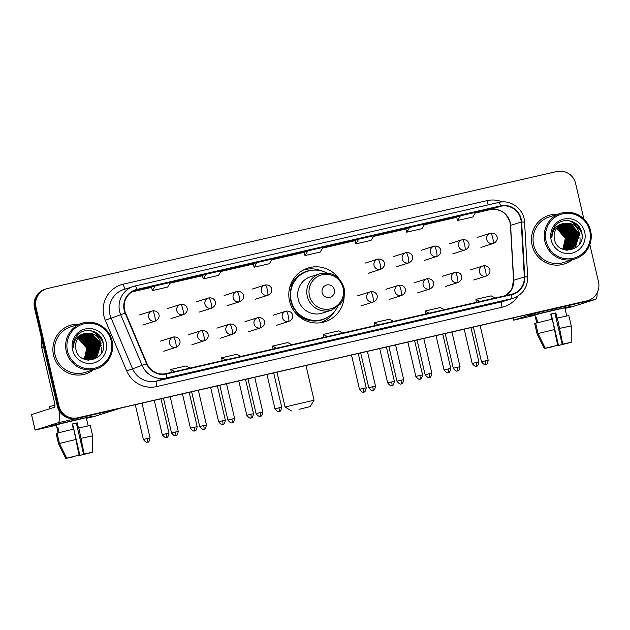 <?xml version="1.0" encoding="UTF-8"?>
<svg xmlns="http://www.w3.org/2000/svg" width="630" height="630" viewBox="0 0 630 630"><rect width="100%" height="100%" fill="white"/><g stroke="black" fill="none" stroke-linecap="round" stroke-linejoin="round"><path stroke-width="0.94" d="M338.767 278.413A28.153 27.657 72.4 0 0 307.975 268.073A28.153 27.657 72.4 0 0 289.548 301.093A28.153 27.657 72.4 0 0 325.025 321.733A28.153 27.657 72.4 0 0 344.2 295.517M321.339 322.623A28.153 27.657 72.4 0 0 324.198 321.04M307.708 269.112A28.153 27.657 72.4 0 0 304.455 269.467M583.86 218.933L575.631 183.543A15.939 15.655 72.4 0 0 556.762 171.533L47.667 288.469A15.939 15.655 72.4 0 0 46.455 288.8L44.935 289.28A15.939 15.655 72.4 0 0 34.5 307.975L57.369 406.255A15.939 15.655 72.4 0 0 76.246 418.273L585.333 301.337A15.939 15.655 72.4 0 0 586.546 301.006L587.31 300.762A15.939 15.655 72.4 0 1 586.097 301.093A15.939 15.655 72.4 0 0 587.31 300.762L588.066 300.526A15.939 15.655 72.4 0 0 598.5 281.83L589.83 244.574M46.455 288.8A15.939 15.655 72.4 0 0 36.02 307.487L58.889 405.775L58.133 406.019A15.939 15.655 72.4 0 0 77.002 418.029L586.097 301.093L77.002 418.029A15.939 15.655 72.4 0 1 58.133 406.019L35.256 307.731L58.133 406.019L57.369 406.255M45.691 289.036A15.939 15.655 72.4 0 0 35.256 307.731A15.939 15.655 72.4 0 1 45.691 289.036M53.558 355.233A25.499 25.043 72.4 0 0 85.688 373.929A25.499 25.043 72.4 0 0 93.508 369.771A25.499 25.043 72.4 0 1 85.688 373.929A25.499 25.043 72.4 0 1 53.558 355.233A25.499 25.043 72.4 0 1 70.253 325.324A25.499 25.043 72.4 0 0 53.558 355.233M532.137 245.306A25.499 25.043 72.4 0 0 564.267 263.994A25.499 25.043 72.4 0 0 572.087 259.843A25.499 25.043 72.4 0 1 564.267 263.994A25.499 25.043 72.4 0 1 532.137 245.306A25.499 25.043 72.4 0 1 548.832 215.397A25.499 25.043 72.4 0 0 532.137 245.306M124.598 310.102A16.994 16.695 -107.6 0 1 137.025 289.816L500.661 206.286A16.994 16.695 -107.6 0 1 521.207 222.036L524.341 276.901A16.994 16.695 -107.6 0 1 511.497 294.257L166.155 373.582A16.994 16.695 -107.6 0 1 146.94 363.589L125.52 312.921A16.994 16.695 -107.6 0 1 124.598 310.102M124.197 310.196A17.419 17.112 72.4 0 0 125.134 313.086L146.554 363.746A17.419 17.112 72.4 0 0 166.249 374L511.591 294.675A17.419 17.112 72.4 0 0 524.759 276.877L521.624 222.012A17.419 17.112 72.4 0 0 500.566 205.868L136.923 289.398A17.419 17.112 72.4 0 0 124.197 310.196M456.624 217.027L460.38 215.838L457.553 220.5L456.624 217.027M405.767 228.714L409.524 227.517L406.697 232.179L405.767 228.714M354.911 240.392L358.667 239.203L355.84 243.865L354.911 240.392M151.476 287.123L155.232 285.925L152.405 290.587L151.476 287.123M202.332 275.444L206.089 274.247L203.262 278.909L202.332 275.444M253.189 263.757L256.945 262.568L254.118 267.222L253.189 263.757M304.054 252.079L307.81 250.882L304.975 255.544L304.054 252.079M79.041 324.206A25.499 25.043 72.4 0 0 70.253 325.324A25.499 25.043 72.4 0 1 79.041 324.206M557.621 214.279A25.499 25.043 72.4 0 0 548.832 215.397L548.832 215.397A25.499 25.043 72.4 0 1 557.621 214.279M58.889 405.775A15.939 15.655 72.4 0 0 77.758 417.792L586.853 300.856A15.939 15.655 72.4 0 0 588.066 300.526M445.701 314.031A4.253 0.795 -102.9 0 0 445.717 314.023L426.675 318.733L445.725 314.023A4.253 0.795 -102.9 0 0 445.725 314.023L430.463 317.528M496.59 302.345L477.532 307.054L496.59 302.345A4.253 0.795 -102.9 0 1 496.574 302.345A4.253 0.795 -102.9 0 0 496.574 302.345L481.32 305.849M293.155 349.067L274.097 353.776L293.155 349.067A4.253 0.795 -102.9 0 0 293.139 349.075A4.253 0.795 -102.9 0 0 293.155 349.067L277.885 352.579M242.29 360.754L223.24 365.463L242.29 360.754A4.253 0.795 -102.9 0 0 242.282 360.754A4.253 0.795 -102.9 0 0 242.29 360.754L227.028 364.258M191.41 372.44A4.253 0.795 -102.9 0 0 191.425 372.44L172.384 377.142L191.433 372.432A4.253 0.795 -102.9 0 0 191.433 372.432L176.172 375.937M394.868 325.702L375.819 330.419L394.868 325.702A4.253 0.795 -102.9 0 0 394.86 325.71A4.253 0.795 -102.9 0 0 394.868 325.702L379.606 329.214M344.011 337.389L324.962 342.098L344.011 337.389A4.253 0.795 -102.9 0 1 343.996 337.389A4.253 0.795 -102.9 0 0 343.996 337.389L328.75 340.893M406.697 232.179L421.95 228.674L424.785 224.012L409.524 227.517M457.553 220.5L472.815 216.996L475.642 212.334L460.38 215.838M254.118 267.222L269.38 263.718L272.207 259.064L256.945 262.568M203.262 278.909L218.516 275.405L221.35 270.743L206.089 274.247M152.405 290.587L167.659 287.083L170.486 282.421L155.232 285.925M355.84 243.865L371.094 240.361L373.921 235.699L358.667 239.203M304.975 255.544L320.237 252.039L323.064 247.377L307.81 250.882M342.649 333.042L338.586 330.9L323.332 334.412L323.914 337.349M327.395 336.546L323.332 334.412M291.792 344.72L287.729 342.586L272.475 346.091L273.058 349.028M276.538 348.225L272.475 346.091M240.936 356.407L236.872 354.265L221.61 357.769L222.193 360.707M225.674 359.911L221.61 357.769M190.079 368.085L186.015 365.951L170.754 369.456L171.336 372.393M174.817 371.59L170.754 369.456M393.514 321.363L389.45 319.221L374.189 322.725L374.771 325.663M378.252 324.867L374.189 322.725M444.37 309.676L440.307 307.542L425.045 311.047L425.628 313.984M429.109 313.181L425.045 311.047M495.227 297.998L491.164 295.856L475.91 299.36L476.493 302.298M479.973 301.502L475.91 299.36M56.298 424.903L75.049 419.99L91.948 416.383L58.007 424.029L50.565 426.014L56.298 424.903M94.453 349.689A21.247 20.869 72.4 0 0 93.949 346.335M58.96 410.406A21.247 3.969 77.1 0 1 58.204 422.746L35.115 430.085L56.377 425.234M117.747 408.736A21.247 3.969 77.1 0 1 117.204 409.201L94.153 416.517L86.404 418.336M31.547 414.564L54.597 407.232A5.316 0.992 -102.9 0 0 54.337 401.759L41.753 347.666A2.654 2.607 -107.6 0 1 41.69 347.209L41.052 336.136M74.757 456.222L68.859 457.671M59.472 443.481L66.701 458.167L69.828 457.451L79.081 455.151L73.734 429.077L57.07 433.133L59.472 443.481L76.143 439.425M73.34 429.164L72.143 424.022L77.23 422.856L78.435 428.03L78.821 427.904L84.16 453.986L83.577 454.175L76.356 423.132L72.159 424.092M59.11 432.597L57.921 427.487L56.976 427.786L58.149 432.841L56.251 424.691L86.263 417.706L88.153 425.864L86.979 420.816M78.821 427.904L90.255 425.502L92.665 435.85L92.649 452.206L83.577 454.175M81.223 438.252L92.665 435.85L92.657 449.245M66.701 458.167L79.081 455.151M84.16 453.986L92.649 452.206M88.546 453.096L91.704 452.427M91.704 452.505L79.325 455.522L79.908 455.34L72.686 424.297L72.237 424.407L72.686 424.297M78.797 453.639L79.325 455.522M88.578 453.23L79.908 455.34M49.817 408.752L49.329 406.665L54.897 405.169M57.086 433.212L56.117 433.432L58.519 443.796L65.748 458.467L68.875 457.75M74.82 456.506L65.748 458.467L58.519 443.796L56.109 433.448M56.976 427.786L57.944 427.565M76.356 423.132L77.23 422.856M111.227 340.988A22.837 22.436 72.4 0 0 84.176 323.765A22.837 22.436 72.4 0 0 67.481 351.036A22.837 22.436 72.4 0 0 94.532 368.251A22.837 22.436 72.4 0 0 111.227 340.988M112.053 340.814A23.901 23.483 72.4 0 0 81.931 323.284A23.901 23.483 72.4 0 0 66.276 351.327A23.901 23.483 72.4 0 0 96.398 368.849A23.901 23.483 72.4 0 0 112.053 340.814M81.931 323.284L70.733 326.844A23.901 23.483 72.4 0 0 55.086 354.879A23.901 23.483 72.4 0 0 85.207 372.409L96.398 368.849M84.207 359.061A13.277 13.041 72.4 0 0 86.019 355.769L86.601 348.004L78.057 338.294M88.231 347.673L88.743 351.745M88.625 353.627L87.853 356.934M78.522 337.696L87.79 347.626L84.9 359.257M78.427 337.814L87.546 347.697L84.759 359.226M78.907 337.247L79.931 337.53L88.736 347.327L85.467 359.391M78.813 337.357L79.695 337.609L88.499 347.398L85.326 359.36M79.301 336.829L80.876 337.231L89.68 347.02L86.019 359.494M79.199 336.932L80.64 337.31L89.444 347.099L85.885 359.47M79.703 336.444L81.829 336.932L90.633 346.72L86.57 359.572M79.6 336.538L81.593 337.003L90.397 346.799L86.428 359.557M80.112 336.073L82.774 336.633L91.578 346.421L87.105 359.628M80.01 336.168L82.538 336.704L91.342 346.492L86.971 359.62M80.53 335.735L83.727 336.325L92.531 346.114L88.617 358.824L87.641 359.659M80.419 335.822L83.491 336.404L92.295 346.193L88.381 358.903L87.507 359.651M80.955 335.412L84.672 336.026L93.476 345.815L89.57 358.525L88.168 359.675M80.845 335.491L84.436 336.105L93.24 345.894L89.334 358.604L88.035 359.667M81.38 335.121L85.625 335.727L94.429 345.516L90.515 358.226L88.688 359.659M81.278 335.191L85.381 335.798L94.193 345.594L90.279 358.305L88.554 359.667M81.821 334.845L86.57 335.428L95.374 345.216L91.468 357.927L89.2 359.628M81.711 334.908L86.334 335.499L95.138 345.287L91.232 357.998L89.066 359.643M82.262 334.585L87.523 335.121L96.327 344.909L92.413 357.62L89.704 359.58M82.152 334.648L87.279 335.199L96.091 344.988L92.177 357.698L89.578 359.596M82.711 334.349L88.468 334.821L97.272 344.61L93.366 357.32L90.208 359.51M89.964 359.588L89.287 359.919M89.515 359.801L88.822 360.1M89.05 359.998L88.617 360.171M82.601 334.404L88.231 334.9L97.036 344.689L93.13 357.399L90.082 359.533M83.168 334.128L89.413 334.522L98.225 344.311L94.311 357.021L90.696 359.423M90.46 359.502L89.775 359.801M90.003 359.698L88.562 360.171M83.058 334.183L89.176 334.593L97.981 344.389L94.075 357.1L90.578 359.447M89.066 360.037L88.602 360.171M83.632 333.932L90.366 334.223L99.17 344.011L95.264 356.722L91.185 359.32M91.437 359.273L90.72 359.502M87.342 360.045L90.964 359.431L88.153 360.139M83.514 333.979L90.129 334.294L98.934 344.082L95.028 356.793L91.067 359.352M90.247 359.659L88.302 360.155M84.105 333.75L91.311 333.916L100.123 343.704L96.209 356.415L91.673 359.195M91.555 359.242L86.893 359.966M83.987 333.798L91.074 333.995L99.879 343.783L95.973 356.493L91.547 359.226M85.578 333.317A13.277 13.041 72.4 0 0 75.876 349.17C79.026 367.345 107.793 360.313 103.21 342.87C101.367 330.309 83.751 326.096 76.513 336.113C73.954 339.554 72.891 343.429 73.316 347.728C73.757 339.531 77.852 334.727 85.578 333.317C93.405 332.333 98.563 335.695 101.068 343.405L97.162 356.115L92.145 359.053L84.286 359.084L82.743 358.509M84.459 333.632L92.027 333.695L100.831 343.484L96.918 356.194L92.027 359.092M92.145 359.053L84.333 359.25M78.151 338.176L86.838 347.925L84.325 359.1M72.568 349.863A17.53 17.215 72.4 0 0 93.327 363.077A17.53 17.215 72.4 0 0 106.139 342.153A17.53 17.215 72.4 0 0 85.381 328.939A17.53 17.215 72.4 0 0 72.568 349.863M101.202 353.595A23.901 23.483 72.4 0 0 101.485 350.233M101.485 349.571A23.901 23.483 72.4 0 0 101.351 347.287M101.131 345.728A23.901 23.483 72.4 0 0 100.855 344.366M91.019 330.703L99.343 335.57L103.17 342.98L103.43 344.5M89.665 337.137L94.634 345.689L94.626 352.871M88.72 337.436L93.681 345.996L93.673 353.17M93.153 331.254L102.737 341.027M90.358 337.648L94.752 345.657L94.902 352.036M89.413 337.948L93.799 345.957L93.957 352.335M299.053 409.327L310.078 406.618L299.053 409.327M276.972 372.165L285.075 406.98L314.047 400.239L310.078 406.618M334.365 289.761A6.371 6.261 72.4 0 0 326.82 284.957A6.371 6.261 72.4 0 0 322.158 292.564A6.371 6.261 72.4 0 0 329.71 297.376A6.371 6.261 72.4 0 0 334.365 289.761M319.804 273.79L310.716 276.672A19.12 18.782 72.4 0 0 298.195 299.108A19.12 18.782 72.4 0 0 322.292 313.126L331.38 310.236L340.153 304.306C343.988 299.415 345.272 293.911 343.988 287.776C339.885 276.066 331.829 271.404 319.804 273.79A19.12 18.782 72.4 0 0 307.282 296.218A19.12 18.782 72.4 0 0 331.38 310.236M326.663 272.955A25.231 24.783 72.4 0 0 307.724 271.215A25.231 24.783 72.4 0 0 291.202 300.809A25.231 24.783 72.4 0 0 323.001 319.308A25.231 24.783 72.4 0 0 337.459 306.967M307.724 271.215L307.345 271.333A25.231 24.783 72.4 0 0 290.824 300.935A25.231 24.783 72.4 0 0 322.623 319.434L323.001 319.308M334.829 311.102A27.618 27.129 -107.6 0 1 320.024 322.765A27.618 27.129 -107.6 0 1 319.757 322.843L320.024 322.765M289.879 286.863L291.721 286.335M289.981 286.516L290.902 286.256A25.468 25.019 72.4 0 1 312.33 270.231M327.324 317.457A25.468 25.019 72.4 0 1 297.407 314.197L296.73 314.378M303.306 270.113L303.046 270.191A27.618 27.129 -107.6 0 1 303.306 270.113A27.618 27.129 -107.6 0 1 322.127 271.097M534.878 314.976L553.628 310.062L570.528 306.456L536.587 314.102L529.137 316.087L534.878 314.976M573.032 239.762A21.247 20.869 72.4 0 0 572.528 236.407M537.327 312.362A21.247 3.969 77.1 0 1 536.784 312.819L513.694 320.158L534.957 315.307M597.075 292.966A21.247 3.969 77.1 0 1 595.783 299.274L572.733 306.589L564.984 308.409M553.337 346.295L547.438 347.744M538.052 333.553L545.281 348.24L557.077 345.413L557.66 345.224L552.313 319.15L535.642 323.206L538.052 333.553L554.723 329.49M551.919 319.237L550.722 314.094L553.305 313.496L555.81 312.929L557.014 318.103L557.4 317.977L562.74 344.059L562.157 344.24L554.935 313.204L550.738 314.165M537.689 322.662L536.5 317.559L535.555 317.859L536.728 322.914L534.831 314.764L564.834 307.779L566.732 315.929L565.559 310.889M557.4 317.977L568.835 315.575L571.245 325.923L559.802 328.325M545.281 348.24L557.66 345.224M562.74 344.059L571.229 342.279L562.157 344.24M571.229 325.93L571.229 342.279M567.126 343.169L570.284 342.5M570.284 342.578L557.904 345.594L558.487 345.413L551.266 314.37L550.809 314.48M557.377 343.712L557.904 345.594M567.158 343.303L558.487 345.413M553.4 346.579L544.328 348.54L537.099 333.868L534.697 323.505L537.099 333.868L544.328 348.54L547.454 347.823M535.665 323.284L534.697 323.505M550.817 314.512L551.266 314.37M535.555 317.859L536.524 317.638M554.935 313.204L555.81 312.929M589.798 231.06A22.837 22.436 72.4 0 0 562.755 213.838A22.837 22.436 72.4 0 0 546.06 241.101A22.837 22.436 72.4 0 0 573.111 258.324A22.837 22.436 72.4 0 0 589.798 231.06M590.633 230.887A23.901 23.483 72.4 0 0 560.511 213.357A23.901 23.483 72.4 0 0 544.856 241.4A23.901 23.483 72.4 0 0 574.977 258.922A23.901 23.483 72.4 0 0 590.633 230.887M560.511 213.357L549.313 216.917A23.901 23.483 72.4 0 0 533.665 244.952A23.901 23.483 72.4 0 0 563.787 262.482L574.977 258.922M562.787 249.133A13.277 13.041 72.4 0 0 564.598 245.834L565.181 238.069L556.636 228.367M566.811 237.738L567.323 241.818M567.205 243.692L566.433 247.007M557.101 227.769L566.362 237.699L563.48 249.33M557.007 227.887L566.126 237.77L563.338 249.299M557.487 227.32L558.511 227.603L567.315 237.392L564.047 249.464M557.385 227.43L558.274 227.682L567.079 237.471L563.905 249.433M557.881 226.902L559.456 227.304L568.26 237.093L564.598 249.567M557.778 227.005L559.22 227.383L568.024 237.171L564.464 249.543M558.282 226.516L560.409 227.005L569.213 236.793L565.149 249.645M558.18 226.611L560.172 227.076L568.977 236.864L565.008 249.63M558.692 226.146L561.354 226.698L570.158 236.494L565.685 249.7M558.59 226.241L561.117 226.776L569.922 236.565L565.551 249.693M559.109 225.808L562.306 226.398L571.111 236.187L567.197 248.897L566.22 249.732M558.999 225.886L562.062 226.477L570.874 236.266L566.961 248.976L566.087 249.724M559.527 225.485L563.251 226.099L572.056 235.888L568.15 248.598L566.748 249.74M559.424 225.564L563.015 226.178L571.819 235.966L567.913 248.677L566.614 249.74M559.96 225.193L564.204 225.8L573.009 235.589L569.095 248.299L567.26 249.732M559.849 225.264L563.96 225.871L572.772 235.659L568.859 248.37L567.134 249.74M560.401 224.91L565.149 225.493L573.954 235.289L570.048 248L567.78 249.7M560.29 224.981L564.913 225.571L573.717 235.36L569.811 248.07L567.646 249.716M560.842 224.658L566.094 225.193L574.906 234.982L570.993 247.692L568.284 249.653M560.731 224.721L565.858 225.272L574.662 235.061L570.756 247.771L568.158 249.669M561.291 224.422L567.047 224.894L575.851 234.683L571.945 247.393L568.78 249.582M568.543 249.661L567.866 249.992M568.095 249.874L567.402 250.173M561.18 224.477L566.811 224.965L575.615 234.762L571.709 247.472L568.662 249.606M561.747 224.201L567.992 224.595L576.804 234.384L572.89 247.094L569.276 249.496M569.063 249.645L568.355 249.874M568.583 249.771L567.142 250.244M561.637 224.256L567.756 224.666L576.56 234.455L572.654 247.165L569.158 249.519M562.212 224.004L568.945 224.288L577.749 234.084L573.843 246.795L569.764 249.393M569.528 249.464L566.732 250.212M562.094 224.052L568.709 224.367L577.513 234.155L573.599 246.865L569.646 249.417M568.827 249.732L566.882 250.22M562.684 223.823L569.89 223.989L578.694 233.777L574.788 246.487L570.252 249.267M570.134 249.307L565.464 250.039M562.566 223.87L569.654 224.067L578.458 233.856L574.552 246.566L570.126 249.299M569.78 249.425L565.921 250.118M564.157 223.39A13.277 13.041 72.4 0 0 554.455 239.243C557.605 257.418 586.372 250.378 581.789 232.935C579.939 220.382 562.33 216.169 555.093 226.186C552.534 229.627 551.471 233.502 551.888 237.801C552.337 229.603 556.432 224.8 564.157 223.39C571.977 222.406 577.143 225.768 579.647 233.478L575.733 246.188L570.725 249.126L562.866 249.157L561.322 248.582M563.039 223.705L570.607 223.76L579.411 233.557L575.497 246.267L570.607 249.165M570.725 249.126L562.905 249.315M556.723 228.249L565.417 237.998L562.905 249.173M551.148 239.935A17.53 17.215 72.4 0 0 571.906 253.15A17.53 17.215 72.4 0 0 584.719 232.226A17.53 17.215 72.4 0 0 563.96 219.012A17.53 17.215 72.4 0 0 551.148 239.935M579.781 243.668A23.901 23.483 72.4 0 0 580.065 240.306M580.065 239.644A23.901 23.483 72.4 0 0 579.931 237.36M579.71 235.801A23.901 23.483 72.4 0 0 579.435 234.439M569.599 220.776L577.923 225.634L581.75 233.053L582.01 234.573M568.244 227.209L573.206 235.762L573.206 242.944M567.299 227.509L572.26 236.069L572.253 243.243M571.733 221.327L581.317 231.092M568.937 227.714L573.332 235.73L573.481 242.109M567.992 228.021L572.379 236.03L572.536 242.408M76.246 418.273L77.758 417.792M34.5 307.975L36.02 307.487M585.333 301.337L586.853 300.856M521.207 222.036L510.584 225.406A16.994 16.695 72.4 0 0 490.038 209.664L475.193 213.066L490.006 209.664A9.56 1.788 -102.9 0 0 490.038 209.664L500.661 206.286M505.922 295.541A16.994 16.695 72.4 0 0 513.718 280.271L510.584 225.406A9.56 0.449 176.7 0 0 510.434 225.501L510.009 222.54C506.607 212.633 499.937 208.341 490.006 209.664A9.56 1.788 -102.9 0 1 489.983 209.672M137.025 289.816L134.474 290.627M518.049 295.958A26.562 26.09 -107.6 0 1 502.086 307.243L156.744 386.568A26.562 26.09 -107.6 0 1 126.732 370.952L105.304 320.284A26.562 26.09 -107.6 0 1 123.283 284.177L486.919 200.647A5.316 0.992 -102.9 0 0 488.352 204.837M486.919 200.647A26.562 26.09 -107.6 0 1 502.48 201.931M511.591 294.675A5.316 0.992 77.1 0 1 511.552 298.683L166.202 378.008A21.247 20.869 -107.6 0 1 142.191 365.51L120.763 314.85A21.247 20.869 -107.6 0 1 135.151 285.965A5.316 0.992 77.1 0 1 135.166 285.957A5.316 0.992 77.1 0 1 136.923 289.398M500.566 205.868A5.316 0.992 -102.9 0 0 498.802 202.435L135.166 285.957L123.819 289.493A21.247 20.869 72.4 0 0 111.053 317.937L132.473 368.597A21.247 20.869 72.4 0 0 156.492 381.095L501.834 301.77A21.247 20.869 72.4 0 0 503.449 301.329L513.166 298.242A21.247 20.869 -107.6 0 1 511.552 298.683L501.834 301.77A5.316 0.992 -102.9 0 0 502.086 307.243M125.134 313.086L105.304 320.284M156.744 386.568A5.316 0.992 -102.9 0 1 156.492 381.095L166.202 378.008A5.316 0.992 -102.9 0 0 166.249 374M524.759 276.877L527.688 276.932L524.562 222.067C524.247 209.365 510.962 199.214 498.802 202.435A5.316 0.992 -102.9 0 0 498.787 202.435L135.174 285.957M126.732 370.952L146.554 363.746M521.624 222.012L524.562 222.067M123.283 284.177A5.316 0.992 -102.9 0 0 125.268 289.028M524.341 276.901L513.718 280.271A9.56 0.449 176.7 0 0 513.56 280.366L510.434 225.501M456.703 217.318L424.337 224.752L456.703 217.318M405.846 228.997L373.472 236.431L405.846 228.997M354.989 240.684L322.615 248.118L354.989 240.684M304.125 252.362L271.758 259.796L304.125 252.362M253.268 264.049L220.902 271.483L253.268 264.049M170.037 283.161L202.411 275.727L170.045 283.161M131.969 291.911L151.554 287.414L131.977 291.903M117.204 409.201L58.204 422.746M43.604 347.083L41.753 347.666M31.547 414.548L35.154 430.07M41.69 347.209L43.502 346.634M94.5 349.036A21.247 20.869 72.4 0 0 94.043 346.311M343.082 287.934A17.569 17.254 72.4 0 0 322.284 274.696A17.569 17.254 72.4 0 0 309.448 295.667A17.569 17.254 72.4 0 0 330.246 308.905A17.569 17.254 72.4 0 0 343.082 287.934M139.584 314.937L152.531 310.842A5.316 0.992 77.1 0 0 152.515 310.85A5.316 5.221 72.4 0 0 148.633 317.189A5.316 5.221 72.4 0 0 154.917 321.19A5.316 0.992 -102.9 0 0 154.665 315.717A5.316 0.992 77.1 0 0 152.531 310.842C159.516 310.188 161.729 318.032 155.327 321.079A5.316 5.221 72.4 0 1 154.917 321.19M147.341 438.48L143.364 439.464C147.672 444.764 147.751 440.882 147.499 442.04A3.449 0.646 -102.9 0 0 147.341 438.48L150.09 437.897L142.01 403.168M147.507 442.04A3.449 0.646 77.1 0 1 147.499 442.04L147.64 442.008C148.617 442.543 149.436 441.173 150.09 437.897M167.761 308.464L180.7 304.369A5.316 5.221 72.4 0 0 176.81 310.716A5.316 5.221 72.4 0 0 183.094 314.724A5.316 0.992 -102.9 0 0 182.842 309.243A5.316 0.992 77.1 0 0 180.7 304.369A5.316 0.992 77.1 0 1 180.7 304.369C187.693 303.715 189.906 311.559 183.503 314.614A5.316 5.221 72.4 0 1 183.094 314.724M175.518 432.007L171.541 432.991C175.849 438.291 175.928 434.409 175.675 435.574A3.449 0.646 -102.9 0 0 175.518 432.007L178.266 431.424L170.179 396.695M175.683 435.566A3.449 0.646 77.1 0 1 175.675 435.574L175.817 435.535C176.794 436.07 177.613 434.7 178.266 431.424M195.938 301.99L208.876 297.903A5.316 0.992 77.1 0 0 208.861 297.903A5.316 5.221 72.4 0 0 204.978 304.243A5.316 5.221 72.4 0 0 211.27 308.251A5.316 0.992 -102.9 0 0 211.018 302.778A5.316 0.992 77.1 0 0 208.876 297.903C215.869 297.242 218.082 305.085 211.672 308.141A5.316 5.221 72.4 0 1 211.27 308.251M203.695 425.541L199.718 426.518C204.025 431.818 204.104 427.943 203.852 429.101A3.449 0.646 -102.9 0 0 203.695 425.541L206.443 424.951L198.355 390.222M203.86 429.093A3.449 0.646 77.1 0 1 203.852 429.101L203.986 429.062C204.97 429.597 205.789 428.227 206.443 424.951M224.115 295.517L237.053 291.43A5.316 5.221 72.4 0 0 233.155 297.769A5.316 5.221 72.4 0 0 239.447 301.778A5.316 0.992 -102.9 0 0 239.195 296.305A5.316 0.992 77.1 0 0 237.053 291.43A5.316 0.992 77.1 0 1 237.053 291.43C244.046 290.769 246.259 298.62 239.849 301.668A5.316 5.221 72.4 0 1 239.447 301.778M231.871 419.068L227.887 420.045C232.202 425.344 232.281 421.47 232.029 422.628A3.449 0.646 -102.9 0 0 231.871 419.068L234.612 418.477L226.532 383.749M232.037 422.628A3.449 0.646 77.1 0 1 232.029 422.628L232.163 422.596C233.147 423.124 233.958 421.753 234.612 418.477M252.291 289.044L265.23 284.957A5.316 5.221 72.4 0 0 261.332 291.304A5.316 5.221 72.4 0 0 267.624 295.305A5.316 0.992 -102.9 0 0 267.364 289.832A5.316 0.992 77.1 0 0 265.23 284.957A5.316 0.992 77.1 0 1 265.23 284.957C272.223 284.295 274.436 292.147 268.026 295.194A5.316 5.221 72.4 0 1 267.624 295.305M260.048 412.595L256.064 413.571C260.379 418.871 260.458 414.997 260.198 416.154A3.449 0.646 77.1 0 0 260.214 416.154A3.449 0.646 -102.9 0 0 260.048 412.595L262.789 412.004L254.709 377.283M364.99 263.159L377.929 259.072A5.316 5.221 72.4 0 0 374.039 265.411A5.316 5.221 72.4 0 0 380.323 269.419A5.316 0.992 -102.9 0 0 380.071 263.946A5.316 0.992 77.1 0 0 377.929 259.072A5.316 0.992 77.1 0 1 377.929 259.072C384.922 258.41 387.135 266.254 380.733 269.309A5.316 5.221 72.4 0 1 380.323 269.419M372.747 386.71L368.77 387.686C373.078 392.986 373.157 389.112 372.905 390.269A3.449 0.646 -102.9 0 0 372.747 386.71L375.496 386.119L367.408 351.39M372.913 390.269A3.449 0.646 77.1 0 1 372.905 390.269L373.047 390.23C374.023 390.765 374.842 389.395 375.496 386.119M393.167 256.686L406.106 252.598A5.316 0.992 77.1 0 0 406.09 252.598A5.316 5.221 72.4 0 0 402.208 258.938A5.316 5.221 72.4 0 0 408.5 262.946A5.316 0.992 -102.9 0 0 408.248 257.473A5.316 0.992 77.1 0 0 406.106 252.598C413.099 251.937 415.312 259.788 408.901 262.836A5.316 5.221 72.4 0 1 408.5 262.946M400.924 380.236L396.947 381.213C401.255 386.513 401.334 382.638 401.082 383.796A3.449 0.646 -102.9 0 0 400.924 380.236L403.673 379.646L395.585 344.917M401.089 383.796A3.449 0.646 77.1 0 1 401.082 383.796L401.216 383.764C402.2 384.3 403.019 382.922 403.673 379.646M421.344 250.212L434.283 246.125A5.316 5.221 72.4 0 0 430.384 252.472A5.316 5.221 72.4 0 0 436.677 256.473A5.316 0.992 -102.9 0 0 436.425 251A5.316 0.992 77.1 0 0 434.283 246.125A5.316 0.992 77.1 0 1 434.283 246.125C441.276 245.464 443.488 253.315 437.078 256.363A5.316 5.221 72.4 0 1 436.677 256.473M429.101 373.763L425.116 374.74C429.432 380.048 429.51 376.165 429.258 377.323A3.449 0.646 -102.9 0 0 429.101 373.763L431.841 373.18L423.762 338.452M429.266 377.323A3.449 0.646 77.1 0 1 429.258 377.323L429.392 377.291C430.377 377.827 431.188 376.457 431.841 373.18M449.521 243.747L462.459 239.652A5.316 0.992 77.1 0 0 462.444 239.66A5.316 5.221 72.4 0 0 458.561 245.999A5.316 5.221 72.4 0 0 464.853 250A5.316 0.992 -102.9 0 0 464.594 244.527A5.316 0.992 77.1 0 0 462.459 239.652C469.452 238.998 471.665 246.842 465.255 249.889A5.316 5.221 72.4 0 1 464.853 250M457.278 367.29L453.293 368.266C457.608 373.574 457.687 369.692 457.427 370.849A3.449 0.646 77.1 0 0 457.443 370.849A3.449 0.646 -102.9 0 0 457.278 367.29L460.018 366.707L451.938 331.978M477.697 237.274L490.636 233.179A5.316 0.992 77.1 0 0 490.62 233.187A5.316 5.221 72.4 0 0 486.738 239.526A5.316 5.221 72.4 0 0 493.03 243.534A5.316 0.992 -102.9 0 0 492.77 238.053A5.316 0.992 77.1 0 0 490.636 233.179C497.629 232.525 499.842 240.369 493.432 243.424A5.316 5.221 72.4 0 1 493.03 243.534M485.447 360.817L481.47 361.801C485.785 367.101 485.864 363.219 485.604 364.384A3.449 0.646 -102.9 0 0 485.447 360.817L488.195 360.234L480.115 325.505M485.612 364.376A3.449 0.646 77.1 0 1 485.604 364.384L485.746 364.345C486.722 364.88 487.541 363.51 488.195 360.234M166.249 433.716L162.272 434.692C166.58 440 166.659 436.117 166.407 437.275A3.449 0.646 -102.9 0 0 166.249 433.716L168.998 433.133L161.004 398.806M166.415 437.275A3.449 0.646 77.1 0 1 166.407 437.275L166.548 437.244C167.525 437.779 168.344 436.409 168.998 433.133M160.508 341.082L173.455 336.987A5.316 0.992 77.1 0 0 173.439 336.995A5.316 5.221 72.4 0 0 169.557 343.334A5.316 5.221 72.4 0 0 175.849 347.343A5.316 0.992 -102.9 0 0 175.589 341.862A5.316 0.992 77.1 0 0 173.455 336.987C180.448 336.333 182.661 344.177 176.25 347.232A5.316 5.221 72.4 0 1 175.849 347.343M194.426 427.242L190.449 428.219C194.757 433.527 194.835 429.644 194.583 430.802A3.449 0.646 -102.9 0 0 194.426 427.242L197.174 426.66L189.181 392.332M194.591 430.802A3.449 0.646 77.1 0 1 194.583 430.802L194.717 430.77C195.702 431.306 196.521 429.936 197.174 426.66M188.685 334.609L201.632 330.522A5.316 0.992 77.1 0 0 201.616 330.522A5.316 5.221 72.4 0 0 197.733 336.861A5.316 5.221 72.4 0 0 204.018 340.869A5.316 0.992 -102.9 0 0 203.766 335.396A5.316 0.992 77.1 0 0 201.632 330.522C208.625 329.86 210.837 337.704 204.427 340.759A5.316 5.221 72.4 0 1 204.018 340.869M222.603 420.769L218.618 421.753C222.933 427.053 223.012 423.171 222.76 424.337A3.449 0.646 77.1 0 0 222.768 424.329A3.449 0.646 -102.9 0 0 222.603 420.769L225.343 420.186L217.358 385.859M216.862 328.135L229.8 324.048A5.316 5.221 72.4 0 0 225.91 330.388A5.316 5.221 72.4 0 0 232.194 334.396A5.316 0.992 -102.9 0 0 231.942 328.923A5.316 0.992 77.1 0 0 229.8 324.048A5.316 0.992 77.1 0 1 229.8 324.048C236.793 323.387 239.006 331.238 232.604 334.286A5.316 5.221 72.4 0 1 232.194 334.396M250.779 414.304L246.795 415.28C251.11 420.58 251.189 416.706 250.929 417.863A3.449 0.646 -102.9 0 0 250.779 414.304L253.52 413.713L245.535 379.386M250.945 417.855A3.449 0.646 77.1 0 1 250.929 417.863L251.071 417.824C252.055 418.359 252.866 416.989 253.52 413.713M245.038 321.662L257.977 317.575A5.316 0.992 77.1 0 0 257.961 317.575A5.316 5.221 72.4 0 0 254.079 323.922A5.316 5.221 72.4 0 0 260.371 327.923A5.316 0.992 -102.9 0 0 260.119 322.45A5.316 0.992 77.1 0 0 257.977 317.575C264.97 316.914 267.183 324.765 260.773 327.813A5.316 5.221 72.4 0 1 260.371 327.923M278.948 407.83L274.971 408.807C279.287 414.107 279.366 410.232 279.106 411.39A3.449 0.646 77.1 0 0 279.121 411.39A3.449 0.646 -102.9 0 0 278.948 407.83L281.697 407.24L273.711 372.913M273.215 315.197L286.154 311.102A5.316 5.221 72.4 0 0 282.256 317.449A5.316 5.221 72.4 0 0 288.548 321.45A5.316 0.992 -102.9 0 0 288.296 315.976A5.316 0.992 77.1 0 0 286.154 311.102A5.316 0.992 77.1 0 1 286.154 311.102C293.147 310.448 295.36 318.292 288.95 321.339A5.316 5.221 72.4 0 1 288.548 321.45M363.478 388.411L359.502 389.395C363.809 394.695 363.888 390.813 363.636 391.97A3.449 0.646 -102.9 0 0 363.478 388.411L366.227 387.828L358.234 353.501M363.644 391.97A3.449 0.646 77.1 0 1 363.636 391.97L363.778 391.939C364.754 392.474 365.573 391.104 366.227 387.828M357.738 295.777L370.684 291.69A5.316 5.221 72.4 0 0 366.786 298.029A5.316 5.221 72.4 0 0 373.078 302.038A5.316 0.992 -102.9 0 0 372.818 296.565A5.316 0.992 77.1 0 0 370.684 291.69A5.316 0.992 77.1 0 1 370.684 291.69C377.677 291.029 379.89 298.872 373.48 301.927A5.316 5.221 72.4 0 1 373.078 302.038M391.655 381.938L387.678 382.922C391.986 388.222 392.065 384.339 391.813 385.505A3.449 0.646 77.1 0 0 391.821 385.497A3.449 0.646 -102.9 0 0 391.655 381.938L394.404 381.355L386.411 347.028M385.914 289.304L398.861 285.217A5.316 0.992 77.1 0 0 398.845 285.217A5.316 5.221 72.4 0 0 394.963 291.556A5.316 5.221 72.4 0 0 401.247 295.565A5.316 0.992 -102.9 0 0 400.995 290.091A5.316 0.992 77.1 0 0 398.861 285.217C405.854 284.555 408.067 292.407 401.656 295.454A5.316 5.221 72.4 0 1 401.247 295.565M419.832 375.472L415.847 376.449C420.163 381.748 420.241 377.874 419.99 379.032A3.449 0.646 77.1 0 0 419.997 379.024A3.449 0.646 -102.9 0 0 419.832 375.472L422.572 374.882L414.587 340.554M414.091 282.831L427.03 278.743A5.316 5.221 72.4 0 0 423.14 285.091A5.316 5.221 72.4 0 0 429.424 289.091A5.316 0.992 -102.9 0 0 429.172 283.618A5.316 0.992 77.1 0 0 427.03 278.743A5.316 0.992 77.1 0 1 427.03 278.743C434.023 278.082 436.236 285.933 429.833 288.981A5.316 5.221 72.4 0 1 429.424 289.091M448.009 368.999L444.024 369.975C448.34 375.275 448.418 371.401 448.158 372.558A3.449 0.646 -102.9 0 0 448.009 368.999L450.749 368.408L442.764 334.081M448.174 372.558A3.449 0.646 77.1 0 1 448.158 372.558L448.3 372.527C449.284 373.055 450.096 371.684 450.749 368.408M442.268 276.365L455.206 272.27A5.316 0.992 77.1 0 0 455.191 272.278A5.316 5.221 72.4 0 0 451.308 278.618A5.316 5.221 72.4 0 0 457.601 282.618A5.316 0.992 -102.9 0 0 457.349 277.145A5.316 0.992 77.1 0 0 455.206 272.27C462.199 271.617 464.412 279.46 458.002 282.508A5.316 5.221 72.4 0 1 457.601 282.618M476.178 362.526L472.201 363.502C476.516 368.802 476.595 364.927 476.335 366.085A3.449 0.646 77.1 0 0 476.351 366.085A3.449 0.646 -102.9 0 0 476.178 362.526L478.926 361.935L470.941 327.616M470.445 269.892L483.383 265.797A5.316 0.992 77.1 0 0 483.367 265.805A5.316 5.221 72.4 0 0 479.485 272.144A5.316 5.221 72.4 0 0 485.777 276.153A5.316 0.992 -102.9 0 0 485.525 270.672A5.316 0.992 77.1 0 0 483.383 265.797C490.376 265.143 492.589 272.987 486.179 276.042A5.316 5.221 72.4 0 1 485.777 276.153M595.783 299.274L536.784 312.819M513.214 317.906L513.734 320.142M573.08 239.109A21.247 20.869 72.4 0 0 572.623 236.376M513.166 298.242C522.813 294.501 527.656 287.398 527.688 276.932M505.89 295.549L511.741 289.099L513.56 280.366M35.115 430.085L31.5 414.572M305.967 365.51L314.047 400.239M291.454 410.949L285.075 406.98M142.805 325.056L155.327 321.079M143.364 439.464L135.277 404.712M170.974 318.591L183.503 314.614M171.541 432.991L163.453 398.239M199.151 312.118L211.672 308.141M199.718 426.518L191.63 391.766M227.328 305.644L239.849 301.668M227.887 420.045L219.807 385.3M255.504 299.171L268.026 295.194M256.064 413.571L247.976 378.827M262.789 412.004C262.135 415.288 261.324 416.658 260.34 416.123L260.198 416.154M368.204 273.286L380.733 269.309M368.77 387.686L360.683 352.942M396.38 266.813L408.901 262.836M396.947 381.213L388.86 346.468M424.557 260.34L437.078 256.363M425.116 374.74L417.036 339.995M452.734 253.866L465.255 249.889M453.293 368.266L445.205 333.522M460.018 366.707C459.365 369.983 458.553 371.353 457.569 370.818L457.427 370.849M480.91 247.401L493.432 243.424M481.47 361.801L473.382 327.049M162.272 434.692L154.279 400.349M163.729 351.209L176.25 347.232M190.449 428.219L182.456 393.876M191.906 344.736L204.427 340.759M218.618 421.753L210.625 387.403M225.343 420.186C224.689 423.462 223.878 424.833 222.894 424.297L222.76 424.337M220.075 338.263L232.604 334.286M246.795 415.28L238.802 380.93M248.251 331.789L260.773 327.813M274.971 408.807L266.978 374.464M281.697 407.24C281.043 410.516 280.224 411.886 279.248 411.351L279.106 411.39M276.428 325.316L288.95 321.339M359.502 389.395L351.509 355.044M360.959 305.904L373.48 301.927M387.678 382.922L379.685 348.571M394.404 381.355C393.75 384.631 392.931 386.001 391.947 385.466L391.813 385.505M389.135 299.431L401.656 295.454M415.847 376.449L407.854 342.098M422.572 374.882C421.919 378.157 421.108 379.528 420.123 378.992L419.99 379.032M417.304 292.958L429.833 288.981M444.024 369.975L436.031 335.632M445.481 286.485L458.002 282.508M472.201 363.502L464.208 329.159M478.926 361.935C478.272 365.219 477.453 366.589 476.477 366.054L476.335 366.085M473.658 280.019L486.179 276.042M513.694 320.158L513.166 317.914M571.229 339.31L571.245 325.923"/></g></svg>
